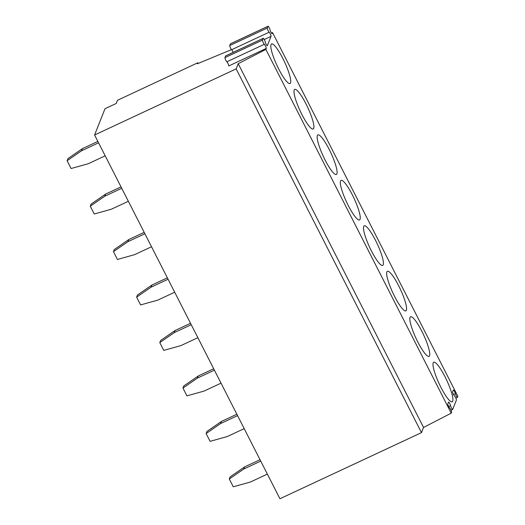 <?xml version="1.0" encoding="UTF-8"?>
<svg xmlns="http://www.w3.org/2000/svg" width="525" height="525" viewBox="0 0 525 525"><rect width="100%" height="100%" fill="white"/><g stroke="black" fill="none" stroke-linecap="round" stroke-linejoin="round"><path stroke-width="0.79" d="M230.58 43.778A2.369 0.453 65 0 0 230.488 43.778L268.019 26.25A2.369 0.453 65 0 1 269.246 27.825A2.369 0.453 65 0 1 270.06 29.938A2.369 0.453 65 0 0 271.044 32.386A2.369 0.453 65 0 0 272.094 33.633A2.369 0.453 65 0 0 272.153 33.561L272.541 32.589L271.445 33.042M233.179 52.362A2.369 0.453 65 0 0 231.637 49.724L269.161 32.196A2.369 0.453 65 0 1 268.124 30.667A2.369 0.453 65 0 1 267.291 28.022L229.76 45.55A2.369 0.453 65 0 0 230.593 48.195A2.369 0.453 65 0 0 231.637 49.724M230.488 43.778A2.369 0.453 65 0 0 230.436 43.844L229.76 45.55M268.019 26.25A2.369 0.453 65 0 0 267.967 26.316L267.291 28.022M225.783 55.853A2.369 0.453 65 0 0 225.698 55.853L263.228 38.325A2.369 0.453 65 0 1 264.456 39.907A2.369 0.453 65 0 1 265.263 42.013A2.369 0.453 65 0 0 266.254 44.461A2.369 0.453 65 0 0 267.304 45.708A2.369 0.453 65 0 0 267.363 45.642L271.038 36.369A2.369 0.453 65 0 0 270.467 34.256A2.369 0.453 65 0 0 269.161 32.196M231.512 49.612L197.413 63.768L197.807 62.77L117.475 100.288L116.209 103.484L105.013 108.714L94.585 134.997L279.923 498.75L421.483 432.639L423.544 427.455L238.199 63.702L265.867 49.409L266.247 48.444L228.716 65.973A2.369 0.453 65 0 0 228.139 63.866A2.369 0.453 65 0 0 226.839 61.799L264.37 44.271A2.369 0.453 65 0 1 263.327 42.748A2.369 0.453 65 0 1 262.493 40.097L263.169 38.397A2.369 0.453 65 0 1 263.228 38.325M262.493 40.097L224.963 57.625A2.369 0.453 65 0 0 225.796 60.277A2.369 0.453 65 0 0 226.839 61.799M224.963 57.625L225.638 55.926L263.169 38.397M266.247 48.444A2.369 0.453 65 0 0 265.67 46.338A2.369 0.453 65 0 0 264.37 44.271M423.544 427.455L451.205 413.162L265.867 49.409M94.585 134.997L236.145 68.887L238.199 63.702M421.483 432.639L236.145 68.887M448.711 406.573L450.594 405.694A2.369 0.453 65 0 0 451.566 408.161A2.369 0.453 65 0 0 452.648 409.461A2.369 0.453 65 0 0 452.701 409.395L456.383 400.122A2.369 0.453 65 0 0 455.779 397.957A2.369 0.453 65 0 0 454.466 395.922A2.369 0.453 65 0 1 453.18 393.835A2.369 0.453 65 0 1 452.629 391.775L453.305 390.075A2.369 0.453 65 0 1 453.364 390.003A2.369 0.453 65 0 1 454.414 391.243A2.369 0.453 65 0 1 455.398 393.684A2.369 0.453 65 0 0 456.383 396.132A2.369 0.453 65 0 0 457.439 397.386A2.369 0.453 65 0 0 457.498 397.313L457.885 396.342L272.541 32.589M451.205 413.162L451.592 412.197A2.369 0.453 65 0 0 451.008 410.084A2.369 0.453 65 0 0 449.708 408.023A2.369 0.453 65 0 1 448.409 405.956A2.369 0.453 65 0 1 447.838 403.85L448.514 402.143A2.369 0.453 65 0 1 448.567 402.078A2.369 0.453 65 0 1 449.597 403.279A2.369 0.453 65 0 1 450.594 405.694M198.155 63.459L197.807 62.77M453.534 394.557L455.398 393.684M433.197 362.86A21.84 4.167 65 0 0 440.022 385.54A21.84 4.167 65 0 0 452.202 401.809A21.84 4.167 65 0 0 452.721 401.185A21.84 4.167 65 0 0 445.896 378.505A21.84 4.167 65 0 0 433.716 362.237A21.84 4.167 65 0 0 433.197 362.86M410.025 317.389A21.84 4.167 65 0 0 416.85 340.069A21.84 4.167 65 0 0 429.03 356.337A21.84 4.167 65 0 0 429.555 355.714A21.84 4.167 65 0 0 422.73 333.04A21.84 4.167 65 0 0 410.55 316.765A21.84 4.167 65 0 0 410.025 317.389M386.859 271.924A21.84 4.167 65 0 0 393.684 294.597A21.84 4.167 65 0 0 405.864 310.872A21.84 4.167 65 0 0 406.389 310.249A21.84 4.167 65 0 0 399.564 287.569A21.84 4.167 65 0 0 387.384 271.294A21.84 4.167 65 0 0 386.859 271.924M363.694 226.452A21.84 4.167 65 0 0 370.519 249.132A21.84 4.167 65 0 0 382.699 265.401A21.84 4.167 65 0 0 383.217 264.777A21.84 4.167 65 0 0 376.392 242.097A21.84 4.167 65 0 0 364.212 225.829A21.84 4.167 65 0 0 363.694 226.452M340.522 180.981A21.84 4.167 65 0 0 347.347 203.661A21.84 4.167 65 0 0 359.527 219.936A21.84 4.167 65 0 0 360.052 219.306A21.84 4.167 65 0 0 353.227 196.632A21.84 4.167 65 0 0 341.047 180.357A21.84 4.167 65 0 0 340.522 180.981M317.356 135.516A21.84 4.167 65 0 0 324.181 158.189A21.84 4.167 65 0 0 336.361 174.464A21.84 4.167 65 0 0 336.886 173.841A21.84 4.167 65 0 0 330.061 151.161A21.84 4.167 65 0 0 317.881 134.892A21.84 4.167 65 0 0 317.356 135.516M294.19 90.044A21.84 4.167 65 0 0 301.015 112.724A21.84 4.167 65 0 0 313.195 128.993A21.84 4.167 65 0 0 313.714 128.369A21.84 4.167 65 0 0 306.889 105.689A21.84 4.167 65 0 0 294.709 89.421A21.84 4.167 65 0 0 294.19 90.044M271.018 44.579A21.84 4.167 65 0 0 277.843 67.252A21.84 4.167 65 0 0 290.023 83.528A21.84 4.167 65 0 0 290.548 82.897A21.84 4.167 65 0 0 283.723 60.224A21.84 4.167 65 0 0 271.543 43.949A21.84 4.167 65 0 0 271.018 44.579M260.026 459.703L244.617 466.902L230.134 476.877L229.294 479.01L233.264 486.806L250.386 482.022L267.363 474.095M244.617 466.902L243.771 469.035L229.294 479.01M260.741 461.108L243.771 469.035M236.86 414.232L221.445 421.431L206.968 431.412L206.122 433.538L210.092 441.335L227.22 436.557L244.197 428.63M221.445 421.431L220.598 423.563L206.122 433.538M237.576 415.636L220.598 423.563M213.695 368.767L198.279 375.966L183.802 385.941L182.956 388.073L186.926 395.87L204.054 391.086L221.025 383.158M198.279 375.966L197.433 378.092L182.956 388.073M214.41 370.164L197.433 378.092M190.523 323.295L175.114 330.494L160.637 340.469L159.79 342.602L163.761 350.398L180.889 345.614L197.859 337.687M175.114 330.494L174.267 332.627L159.79 342.602M191.238 324.699L174.267 332.627M167.357 277.823L151.942 285.022L137.465 295.004L136.618 297.137L140.595 304.927L157.717 300.149L174.694 292.222M151.942 285.022L151.102 287.155L136.618 297.137M168.072 279.228L151.102 287.155M144.191 232.358L128.776 239.558L114.299 249.532L113.453 251.665L117.423 259.462L134.551 254.677L151.522 246.75M128.776 239.558L127.929 241.684L113.453 251.665M144.907 233.756L127.929 241.684M121.026 186.887L105.61 194.086L91.133 204.067L90.287 206.194L94.257 213.99L111.385 209.206L128.356 201.278M105.61 194.086L104.764 196.219L90.287 206.194M121.734 188.291L104.764 196.219M97.853 141.422L82.445 148.614L67.961 158.596L67.115 160.729L71.092 168.518L88.213 163.741L105.19 155.813M82.445 148.614L81.598 150.747L67.115 160.729M98.569 142.82L81.598 150.747M230.436 43.844L267.967 26.316M264.259 39.532L271.038 36.369M451.06 410.202L452.648 409.461M455.858 398.121L457.439 397.386"/></g></svg>
